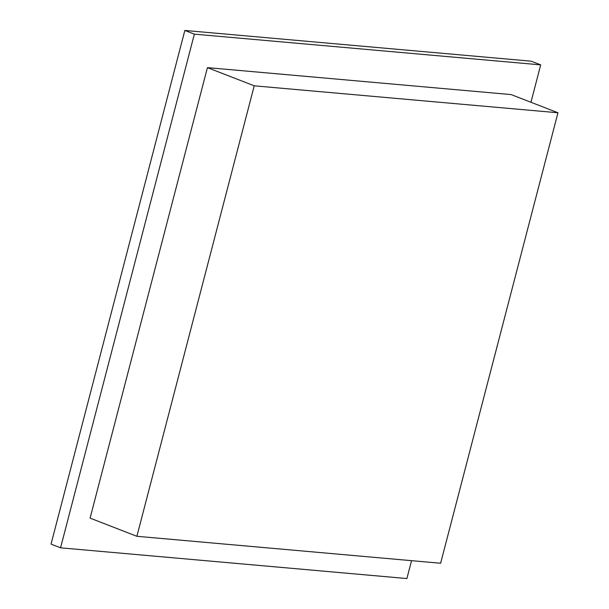 <?xml version="1.0" encoding="UTF-8"?>
<svg xmlns="http://www.w3.org/2000/svg" width="609" height="609" viewBox="0 0 609 609"><rect width="100%" height="100%" fill="white"/><g stroke="black" fill="none" stroke-linecap="round" stroke-linejoin="round"><path stroke-width="0.91" d="M136.888 536.293L254.227 85.816L207.425 67.629L90.086 518.114L136.888 536.293L440.619 563.249L557.958 112.764L254.227 85.816M530.949 102.274L540.693 64.874L194.355 34.15L60.557 547.818L406.888 578.55L411.547 560.668M557.958 112.764L511.157 94.585L207.425 67.629M60.557 547.818L51.042 544.126L184.839 30.45L194.355 34.15M540.693 64.874L531.177 61.182L184.839 30.45"/></g></svg>
